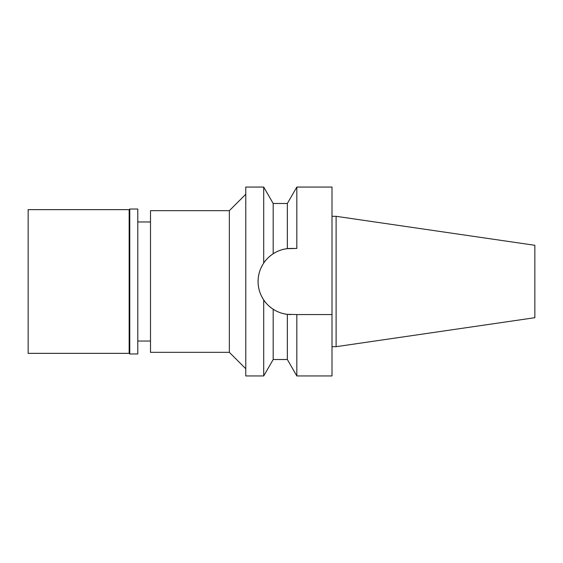 <?xml version="1.0" encoding="UTF-8"?>
<svg xmlns="http://www.w3.org/2000/svg" width="563" height="563" viewBox="0 0 563 563"><rect width="100%" height="100%" fill="white"/><g stroke="black" fill="none" stroke-linecap="round" stroke-linejoin="round"><path stroke-width="0.84" d="M336.111 216.312L336.111 346.688L534.85 317.701L534.85 245.299L336.111 216.312L332.008 216.312M336.111 346.688L332.008 346.688M296.828 375.943L287.348 359.518L287.348 314.337L296.828 314.555L296.828 375.943L332.008 375.943L332.008 187.057L296.828 187.057L296.828 248.445L287.348 248.663L287.348 203.482L296.828 187.057M272.52 254.194L273.189 253.751C269.079 256.531 265.919 259.642 263.709 263.069C259.909 268.938 258.037 275.075 258.093 281.5C258.037 287.925 259.909 294.069 263.709 299.931C265.919 303.358 269.079 306.469 273.189 309.249C277.798 312.141 282.513 313.83 287.348 314.337A33.055 33.055 0 0 1 258.15 279.593A33.055 33.055 0 0 1 291.148 248.445L296.828 248.445M290.839 314.555A33.055 33.055 0 0 1 287.489 314.351M296.828 314.555L332.008 314.555M273.189 253.751C277.798 250.859 282.513 249.17 287.348 248.663C282.506 249.17 277.791 250.859 273.189 253.751L273.189 203.482L263.709 187.057L245.778 187.057L245.778 375.943L263.709 375.943L263.709 299.931M263.709 263.069L263.709 187.057M273.189 309.249L273.189 359.518L263.709 375.943M245.778 194.242L229.352 210.668L150.511 210.668L150.511 352.332L229.352 352.332L229.352 210.668M245.778 368.758L229.352 352.332M150.511 221.963L137.787 221.963M150.511 341.037L137.787 341.037M28.15 209.64L28.15 353.36L129.159 353.36L129.159 209.64L28.15 209.64M129.779 209.028L129.779 353.972L137.787 353.972L137.787 209.028L129.779 209.028L129.159 209.64M129.779 353.972L129.159 353.36M287.348 203.482L273.189 203.482M287.348 359.518L273.189 359.518"/></g></svg>
